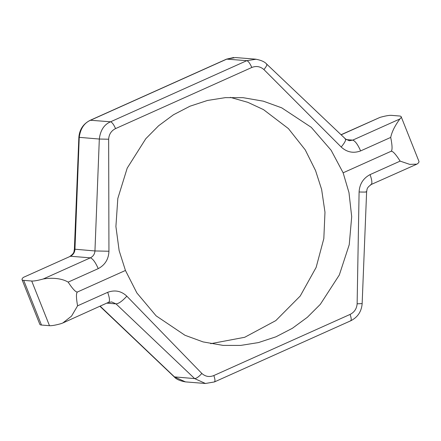 <?xml version="1.0" encoding="UTF-8"?>
<svg xmlns="http://www.w3.org/2000/svg" width="441" height="441" viewBox="0 0 441 441"><rect width="100%" height="100%" fill="white"/><g stroke="black" fill="none" stroke-linecap="round" stroke-linejoin="round"><path stroke-width="0.66" d="M31.708 281.016L23.704 280.371L41.482 325.045L49.486 325.69A31.107 4.531 158.3 0 0 60.985 323.666L62.787 323.005L71.547 316.103L77.583 305.822C76.067 297.256 76.084 292.62 77.633 291.914C76.078 292.603 72.919 289.34 68.157 282.124C60.781 277.753 50.252 277.78 43.207 278.993A31.107 4.531 158.3 0 1 31.708 281.016L49.486 325.69M230.312 97.362L247.87 102.345L263.52 109.633L288.42 128.607L305.238 149.863L315.558 170.59L321.627 189.443L324.978 212.198L323.826 238.598L316.136 267.406L300.233 296.01L275.807 320.607L244.7 337.288L210.688 343.688M77.633 291.914L125.442 270.46L119.142 250.62L115.906 226.503L117.819 198.472L127.206 168.115L145.8 138.711L158.611 125.762L173.473 114.765L189.944 106.22L207.452 100.465L225.351 97.637L243.019 97.665L263.332 101.176L281.722 107.836L311.263 127.328L331.136 150.265L343.131 172.8L390.947 151.351C392.496 150.646 392.413 145.999 390.709 137.416L360.628 150.91C353.406 153.556 346.935 152.266 341.207 147.035L263.916 69.573C266.601 66.26 267.444 64.425 266.436 64.066M125.442 270.46L136.881 292.951L156.108 315.839L184.988 335.281L203.081 341.913L223.14 345.402L240.643 345.419L258.437 342.585L275.906 336.825L292.4 328.28L307.349 317.294L320.304 304.356L339.322 274.98L349.239 244.672L351.697 216.68L348.98 192.607L343.131 172.8M341.014 134.737L380.015 117.383A31.107 4.531 158.3 0 1 391.514 115.36L399.518 116.005A31.107 4.531 158.3 0 1 401.172 116.727A31.107 4.531 158.3 0 1 399.877 118.976C397.903 121.799 392.512 128.926 390.709 137.416M263.916 69.573C260.278 66.426 256.243 65.726 251.805 67.479L115.553 128.607C111.275 130.762 108.977 134.301 108.651 139.229L108.944 251.238C108.613 259.181 105.041 264.98 98.238 268.63L68.157 282.124M23.704 280.371A31.107 4.531 158.3 0 1 22.05 279.649A31.107 4.531 158.3 0 1 23.345 277.4L70.488 256.249L23.345 277.4M43.207 278.993L90.35 257.842C93.194 256.386 94.727 254.088 94.947 250.951L99.319 139.042C100.383 130.288 104.131 124.538 110.57 121.793L246.822 60.665L256.155 59.226M255.504 59.16L235.538 57.556L226.889 59.066L90.637 120.195C84.203 122.94 80.4 128.684 79.237 137.432L74.948 249.347C74.727 252.428 73.239 254.733 70.488 256.249L90.35 257.842C92.786 258.652 95.416 262.252 98.238 268.63M341.207 147.035C345.242 142.068 346.499 139.317 344.989 138.777L349.311 140.734L352.734 140.128L399.877 118.976M108.651 139.229L99.319 139.042L78.856 137.311L74.386 249.165C73.834 251.442 74.711 253.04 69.97 256.331M108.944 251.238L94.947 250.951L74.386 249.165M401.172 116.727L418.95 161.4A31.107 4.531 158.3 0 1 417.655 163.65L416.877 164.151L409.75 164.377L400.141 161.114C395.566 153.92 392.501 150.662 390.947 151.351M41.482 325.045A31.107 4.531 158.3 0 1 39.828 324.322L22.05 279.649M400.141 161.114L370.06 174.614C363.23 178.274 359.575 184.068 359.095 191.984L357.127 303.805C356.703 308.728 354.355 312.267 350.077 314.422L213.824 375.55C209.387 377.303 205.401 376.608 201.862 373.466L126.832 296.181C121.281 290.972 114.892 289.687 107.67 292.328L77.583 305.822M111.639 301.92L116.011 303.882L194.646 378.593L174.228 376.868C176.213 379.238 179.961 380.908 185.474 381.889L174.564 376.983L100.206 306.219M201.862 373.466C198.847 376.752 196.438 378.461 194.646 378.593L205.456 383.494L185.501 381.889M359.095 191.984C365.17 192.155 367.491 192.061 366.052 191.703M357.127 303.805L361.763 303.623M126.832 296.181C122.306 301.109 118.695 303.678 116.011 303.882L107.025 303.16M251.805 67.479C250.019 63.449 248.36 61.178 246.822 60.665L226.564 59.116L90.311 120.244L110.57 121.793C112.108 122.306 113.767 124.577 115.553 128.607M380.015 117.383L341.119 134.836M346.312 139.61L352.734 140.128C355.17 140.938 357.805 144.532 360.628 150.91M370.06 174.614C372.292 180.942 372.447 184.338 370.512 184.801L416.877 164.151M350.077 314.422C351.488 318.419 351.582 320.563 350.363 320.855M213.824 375.55C215.236 379.547 215.329 381.691 214.111 381.983M107.67 292.328C109.903 298.662 110.057 302.057 108.122 302.515L62.787 323.005M345.496 138.948L266.772 64.182C264.787 61.817 261.044 60.141 255.543 59.166M226.564 59.116L233.736 57.506M90.311 120.244C83.349 123.739 79.529 129.428 78.856 137.311M205.434 383.488L214.436 381.934L350.689 320.805C357.651 317.311 361.471 311.622 362.144 303.744L366.614 191.885C367.166 189.608 366.289 188.009 371.03 184.718M111.65 301.92L108.64 302.438M99.986 306.319L174.228 376.868"/></g></svg>
